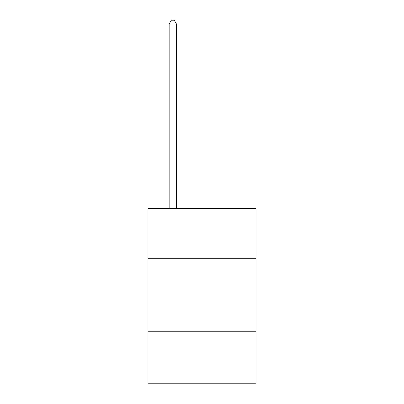 <?xml version="1.0" encoding="UTF-8"?>
<svg xmlns="http://www.w3.org/2000/svg" width="404" height="404" viewBox="0 0 404 404"><rect width="100%" height="100%" fill="white"/><g stroke="black" fill="none" stroke-linecap="round" stroke-linejoin="round"><path stroke-width="0.61" d="M256.02 258.242L256.02 208.6L147.98 208.6L147.98 258.242L256.02 258.242L256.02 383.8L147.98 383.8L147.98 258.242M256.02 331.24L147.98 331.24M176.452 208.6L176.452 23.998L169.15 23.998L169.15 208.6M169.15 23.998L171.341 20.2L174.26 20.2L176.452 23.998"/></g></svg>
